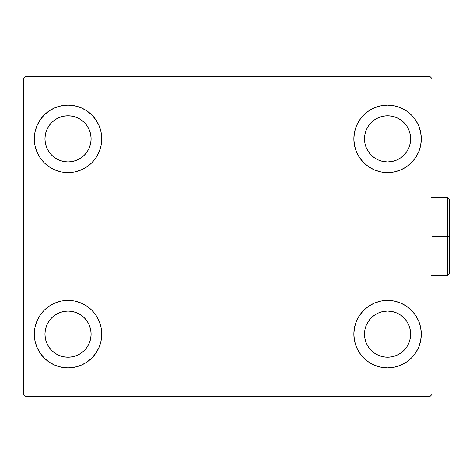 <?xml version="1.0" encoding="UTF-8"?>
<svg xmlns="http://www.w3.org/2000/svg" width="473" height="473" viewBox="0 0 473 473"><rect width="100%" height="100%" fill="white"/><g stroke="black" fill="none" stroke-linecap="round" stroke-linejoin="round"><path stroke-width="0.71" d="M34.304 334.139A33.731 33.731 0 0 1 68.029 300.408A33.731 33.731 0 0 1 101.76 334.139L101.11 340.72L99.194 347.046L96.078 352.876L91.88 357.99L86.772 362.182L80.936 365.298L74.61 367.219L68.029 367.87L61.449 367.219L55.122 365.298L49.293 362.182L44.178 357.99L39.986 352.876L36.87 347.046L34.949 340.72L34.304 334.139L34.949 327.558L36.87 321.232L39.986 315.396L44.178 310.288L49.293 306.09L55.122 302.974L61.449 301.059L68.029 300.408L74.61 301.059L80.936 302.974L86.772 306.09L91.88 310.288L96.078 315.396L99.194 321.232L101.11 327.558L101.76 334.139A33.731 33.731 0 0 1 68.029 367.87A33.731 33.731 0 0 1 34.304 334.139L34.949 327.558L36.87 321.232M353.845 138.861A33.731 33.731 0 0 1 387.57 105.13A33.731 33.731 0 0 1 421.301 138.861L420.651 145.442L418.735 151.768L415.619 157.604L411.421 162.712L406.313 166.91L400.477 170.026L394.151 171.941L387.57 172.592L380.99 171.941L374.663 170.026L368.834 166.91L363.719 162.712L359.527 157.604L356.411 151.768L354.49 145.442L353.845 138.861L354.49 132.28L356.411 125.954L359.527 120.124L363.719 115.01L368.834 110.818L374.663 107.702L380.99 105.781L387.57 105.13L394.151 105.781L400.477 107.702L406.313 110.818L411.421 115.01L415.619 120.124L418.735 125.954L420.651 132.28L421.301 138.861A33.731 33.731 0 0 1 387.57 172.592A33.731 33.731 0 0 1 353.845 138.861M353.845 334.139A33.731 33.731 0 0 1 387.57 300.408A33.731 33.731 0 0 1 421.301 334.139L420.651 340.72L418.735 347.046L415.619 352.876L411.421 357.99L406.313 362.182L400.477 365.298L394.151 367.219L387.57 367.87L380.99 367.219L374.663 365.298L368.834 362.182L363.719 357.99L359.527 352.876L356.411 347.046L354.49 340.72L353.845 334.139L354.49 327.558L356.411 321.232L359.527 315.396L363.719 310.288L368.834 306.09L374.663 302.974L380.99 301.059L387.57 300.408L394.151 301.059L400.477 302.974L406.313 306.09L411.421 310.288L415.619 315.396L418.735 321.232L420.651 327.558L421.301 334.139A33.731 33.731 0 0 1 387.57 367.87A33.731 33.731 0 0 1 353.845 334.139M34.304 138.861A33.731 33.731 0 0 1 68.029 105.13A33.731 33.731 0 0 1 101.76 138.861L101.11 145.442L99.194 151.768L96.078 157.604L91.88 162.712L86.772 166.91L80.936 170.026L74.61 171.941L68.029 172.592L61.449 171.941L55.122 170.026L49.293 166.91L44.178 162.712L39.986 157.604L36.87 151.768L34.949 145.442L34.304 138.861L34.949 132.28L36.87 125.954L39.986 120.124L44.178 115.01L49.293 110.818L55.122 107.702L61.449 105.781L68.029 105.13L74.61 105.781L80.936 107.702L86.772 110.818L91.88 115.01L96.078 120.124L99.194 125.954L101.11 132.28L101.76 138.861A33.731 33.731 0 0 1 68.029 172.592A33.731 33.731 0 0 1 34.304 138.861L34.949 132.28L36.87 125.954M44.953 138.861A23.076 23.076 0 0 1 68.029 115.784A23.076 23.076 0 0 1 91.112 138.861A23.076 23.076 0 0 1 68.029 161.937A23.076 23.076 0 0 1 44.953 138.861L45.396 134.362L46.709 130.034L48.843 126.043L51.711 122.542L55.211 119.675L59.202 117.541L63.53 116.228L68.029 115.784L72.535 116.228L76.863 117.541L80.853 119.675L84.348 122.542L87.221 126.043L89.35 130.034L90.668 134.362L91.112 138.861L90.668 143.366L89.35 147.694L87.221 151.685L84.348 155.179L80.853 158.053L76.863 160.181L72.535 161.494L68.029 161.937L63.53 161.494L59.202 160.181L55.211 158.053L51.711 155.179L48.843 151.685L46.709 147.694L45.396 143.366L44.953 138.861M364.494 334.139A23.076 23.076 0 0 1 387.57 311.063A23.076 23.076 0 0 1 410.653 334.139A23.076 23.076 0 0 1 387.57 357.216A23.076 23.076 0 0 1 364.494 334.139L364.937 329.634L366.25 325.306L368.384 321.315L371.252 317.821L374.752 314.947L378.743 312.819L383.071 311.506L387.57 311.063L392.076 311.506L396.404 312.819L400.395 314.947L403.889 317.821L406.762 321.315L408.891 325.306L410.209 329.634L410.653 334.139L410.209 338.638L408.891 342.966L406.762 346.957L403.889 350.458L400.395 353.325L396.404 355.46L392.076 356.772L387.57 357.216L383.071 356.772L378.743 355.46L374.752 353.325L371.252 350.458L368.384 346.957L366.25 342.966L364.937 338.638L364.494 334.139M364.494 138.861A23.076 23.076 0 0 1 387.57 115.784A23.076 23.076 0 0 1 410.653 138.861A23.076 23.076 0 0 1 387.57 161.937A23.076 23.076 0 0 1 364.494 138.861L364.937 134.362L366.25 130.034L368.384 126.043L371.252 122.542L374.752 119.675L378.743 117.541L383.071 116.228L387.57 115.784L392.076 116.228L396.404 117.541L400.395 119.675L403.889 122.542L406.762 126.043L408.891 130.034L410.209 134.362L410.653 138.861L410.209 143.366L408.891 147.694L406.762 151.685L403.889 155.179L400.395 158.053L396.404 160.181L392.076 161.494L387.57 161.937L383.071 161.494L378.743 160.181L374.752 158.053L371.252 155.179L368.384 151.685L366.25 147.694L364.937 143.366L364.494 138.861M44.953 334.139A23.076 23.076 0 0 1 68.029 311.063A23.076 23.076 0 0 1 91.112 334.139A23.076 23.076 0 0 1 68.029 357.216A23.076 23.076 0 0 1 44.953 334.139L45.396 329.634L46.709 325.306L48.843 321.315L51.711 317.821L55.211 314.947L59.202 312.819L63.53 311.506L68.029 311.063L72.535 311.506L76.863 312.819L80.853 314.947L84.348 317.821L87.221 321.315L89.35 325.306L90.668 329.634L91.112 334.139L90.668 338.638L89.35 342.966L87.221 346.957L84.348 350.458L80.853 353.325L76.863 355.46L72.535 356.772L68.029 357.216L63.53 356.772L59.202 355.46L55.211 353.325L51.711 350.458L48.843 346.957L46.709 342.966L45.396 338.638L44.953 334.139M430.176 76.727L25.424 76.727L23.65 78.506L23.65 394.494L25.424 396.273L430.176 396.273L431.955 394.494L431.955 78.506L430.176 76.727L25.424 76.727L23.65 78.506L23.65 394.494L25.424 396.273L430.176 396.273L431.955 394.494L431.955 78.506L430.176 76.727M39.986 315.396L44.178 310.288M44.178 357.99L39.986 352.876M36.87 347.046L34.949 340.72M411.421 115.01L415.619 120.124M418.735 125.954L420.651 132.28M421.301 138.861L420.651 145.442L418.735 151.768M415.619 157.604L411.421 162.712M411.421 310.288L415.619 315.396M418.735 321.232L420.651 327.558M421.301 334.139L420.651 340.72L418.735 347.046M415.619 352.876L411.421 357.99M39.986 120.124L44.178 115.01M44.178 162.712L39.986 157.604M36.87 151.768L34.949 145.442M91.88 162.712L86.772 166.91M86.772 110.818L91.88 115.01L96.078 120.124M368.834 362.182L363.719 357.99L359.527 352.876M363.719 310.288L368.834 306.09M359.527 120.124L363.719 115.01L368.834 110.818M96.078 352.876L91.88 357.99L86.772 362.182M101.11 132.28L99.194 125.954M55.122 107.702L49.293 110.818M354.49 340.72L356.411 347.046M400.477 365.298L406.313 362.182M380.99 105.781L379.251 106.177M363.719 162.712L368.834 166.91M91.88 310.288L86.772 306.09M74.61 367.219L76.354 366.823M447.576 236.5L447.576 275.558L447.576 236.5L431.955 236.5L447.576 236.5L447.576 197.442L447.576 236.5L449.35 236.5L447.576 236.5M449.35 273.778L449.35 236.5L449.35 273.778L447.576 275.558L431.595 275.558M449.35 199.222L449.35 236.5L449.35 199.222L447.576 197.442L449.35 199.222M431.595 197.442L447.576 197.442"/></g></svg>
